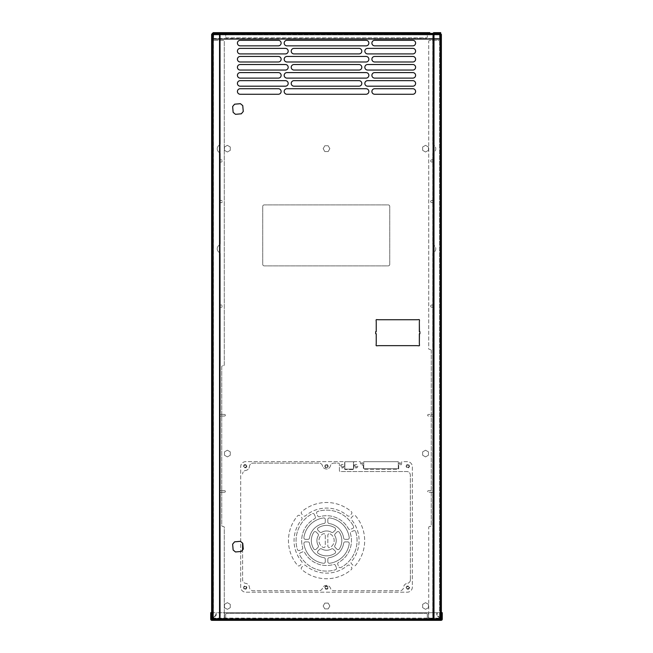 <?xml version="1.0" encoding="UTF-8"?>
<svg xmlns="http://www.w3.org/2000/svg" width="653" height="653" viewBox="0 0 653 653"><rect width="100%" height="100%" fill="white"/><g stroke="black" fill="none" stroke-linecap="round" stroke-linejoin="round"><path stroke-width="0.49" stroke-dasharray="3.27 2.45" d="M357.811 466.185A1.779 1.779 0 0 1 355.15 467.728A1.779 1.779 0 0 1 355.15 464.642A1.779 1.779 0 0 1 357.811 466.185A1.779 1.779 0 0 1 355.15 467.728A1.779 1.779 0 0 1 355.15 464.642A1.779 1.779 0 0 1 357.811 466.185M327.708 466.209A1.143 1.143 0 0 1 325.994 467.205A1.143 1.143 0 0 1 325.994 465.222A1.143 1.143 0 0 1 327.708 466.209A1.143 1.143 0 0 1 325.994 467.205A1.143 1.143 0 0 1 325.994 465.222A1.143 1.143 0 0 1 327.708 466.209M409.015 466.209A1.143 1.143 0 0 1 407.301 467.205A1.143 1.143 0 0 1 407.301 465.222A1.143 1.143 0 0 1 409.015 466.209A1.143 1.143 0 0 1 407.301 467.205A1.143 1.143 0 0 1 407.301 465.222A1.143 1.143 0 0 1 409.015 466.209M246.303 466.209A1.143 1.143 0 0 1 244.589 467.205A1.143 1.143 0 0 1 244.589 465.222A1.143 1.143 0 0 1 246.303 466.209A1.143 1.143 0 0 1 244.589 467.205A1.143 1.143 0 0 1 244.589 465.222A1.143 1.143 0 0 1 246.303 466.209M344.098 466.185A1.779 1.779 0 0 1 341.429 467.728A1.779 1.779 0 0 1 341.429 464.642A1.779 1.779 0 0 1 344.098 466.185A1.779 1.779 0 0 1 341.429 467.728A1.779 1.779 0 0 1 341.429 464.642A1.779 1.779 0 0 1 344.098 466.185M327.708 587.618A1.143 1.143 0 0 1 325.994 588.606A1.143 1.143 0 0 1 325.994 586.631A1.143 1.143 0 0 1 327.708 587.618A1.143 1.143 0 0 1 325.994 588.606A1.143 1.143 0 0 1 325.994 586.631A1.143 1.143 0 0 1 327.708 587.618M409.015 587.618A1.143 1.143 0 0 1 407.301 588.606A1.143 1.143 0 0 1 407.301 586.631A1.143 1.143 0 0 1 409.015 587.618A1.143 1.143 0 0 1 407.301 588.606A1.143 1.143 0 0 1 407.301 586.631A1.143 1.143 0 0 1 409.015 587.618M330.059 533.844A7.624 7.624 0 0 1 330.059 547.385A1.526 1.526 0 0 1 327.839 546.03L327.839 535.199A1.526 1.526 0 0 1 330.059 533.844A7.624 7.624 0 0 1 330.059 547.385A1.526 1.526 0 0 1 327.839 546.03L327.839 535.199A1.526 1.526 0 0 1 330.059 533.844M347.723 541.884A1.526 1.526 0 0 1 349.233 543.606A22.863 22.863 0 0 1 329.561 563.286A1.526 1.526 0 0 1 327.839 561.776L327.839 559.205A1.526 1.526 0 0 1 329.136 557.703A17.28 17.28 0 0 0 343.649 543.182A1.526 1.526 0 0 1 345.159 541.884L347.723 541.884A1.526 1.526 0 0 1 349.233 543.606A22.863 22.863 0 0 1 329.561 563.286A1.526 1.526 0 0 1 327.839 561.776L327.839 559.205A1.526 1.526 0 0 1 329.136 557.703A17.28 17.28 0 0 0 343.649 543.182A1.526 1.526 0 0 1 345.159 541.884L347.723 541.884M355.493 515.805A38.111 38.111 0 0 1 355.493 565.425A1.526 1.526 0 0 1 353.257 565.514L351.453 563.71A1.526 1.526 0 0 1 351.371 561.645A32.519 32.519 0 0 0 351.371 519.584A1.526 1.526 0 0 1 351.453 517.519L353.257 515.715A1.526 1.526 0 0 1 355.493 515.805A38.111 38.111 0 0 1 355.493 565.425A1.526 1.526 0 0 1 353.257 565.514L351.453 563.71A1.526 1.526 0 0 1 351.371 561.645A32.519 32.519 0 0 0 351.371 519.584A1.526 1.526 0 0 1 351.453 517.519L353.257 515.715A1.526 1.526 0 0 1 355.493 515.805M349.233 537.623A1.526 1.526 0 0 1 347.723 539.345L345.159 539.345A1.526 1.526 0 0 1 343.649 538.048A17.28 17.28 0 0 0 329.136 523.526A1.526 1.526 0 0 1 327.839 522.025L327.839 519.453A1.526 1.526 0 0 1 329.561 517.943A22.863 22.863 0 0 1 349.233 537.623A1.526 1.526 0 0 1 347.723 539.345L345.159 539.345A1.526 1.526 0 0 1 343.649 538.048A17.28 17.28 0 0 0 329.136 523.526A1.526 1.526 0 0 1 327.839 522.025L327.839 519.453A1.526 1.526 0 0 1 329.561 517.943A22.863 22.863 0 0 1 349.233 537.623M351.379 511.683A1.526 1.526 0 0 1 351.461 513.919L349.657 515.723A1.526 1.526 0 0 1 347.6 515.805A32.519 32.519 0 0 0 305.539 515.805A1.526 1.526 0 0 1 303.474 515.723L301.67 513.919A1.526 1.526 0 0 1 301.751 511.683A38.111 38.111 0 0 1 351.379 511.683A1.526 1.526 0 0 1 351.461 513.919L349.657 515.723A1.526 1.526 0 0 1 347.6 515.805A32.519 32.519 0 0 0 305.539 515.805A1.526 1.526 0 0 1 303.474 515.723L301.67 513.919A1.526 1.526 0 0 1 301.751 511.683A38.111 38.111 0 0 1 351.379 511.683M334.924 527.869A1.526 1.526 0 0 1 335.169 530.22L333.324 532.064A1.526 1.526 0 0 1 331.471 532.301A9.656 9.656 0 0 0 321.66 532.301A1.526 1.526 0 0 1 319.807 532.064L317.962 530.22A1.526 1.526 0 0 1 318.207 527.869A15.248 15.248 0 0 1 334.924 527.869A1.526 1.526 0 0 1 335.169 530.22L333.324 532.064A1.526 1.526 0 0 1 331.471 532.301A9.656 9.656 0 0 0 321.66 532.301A1.526 1.526 0 0 1 319.807 532.064L317.962 530.22A1.526 1.526 0 0 1 318.207 527.869A15.248 15.248 0 0 1 334.924 527.869M353.477 526.285A1.526 1.526 0 0 1 352.718 528.408L350.351 529.387A1.526 1.526 0 0 1 348.433 528.71A24.896 24.896 0 0 0 319.521 516.735A1.526 1.526 0 0 1 317.685 515.854L316.705 513.495A1.526 1.526 0 0 1 317.668 511.454A30.487 30.487 0 0 1 353.477 526.285A1.526 1.526 0 0 1 352.718 528.408L350.351 529.387A1.526 1.526 0 0 1 348.433 528.71A24.896 24.896 0 0 0 319.521 516.735A1.526 1.526 0 0 1 317.685 515.854L316.705 513.495A1.526 1.526 0 0 1 317.668 511.454A30.487 30.487 0 0 1 353.477 526.285M339.315 532.26A15.248 15.248 0 0 1 339.315 548.969A1.526 1.526 0 0 1 336.964 549.214L335.12 547.369A1.526 1.526 0 0 1 334.883 545.516A9.656 9.656 0 0 0 334.883 535.713A1.526 1.526 0 0 1 335.12 533.86L336.964 532.015A1.526 1.526 0 0 1 339.315 532.26A15.248 15.248 0 0 1 339.315 548.969A1.526 1.526 0 0 1 336.964 549.214L335.12 547.369A1.526 1.526 0 0 1 334.883 545.516A9.656 9.656 0 0 0 334.883 535.713A1.526 1.526 0 0 1 335.12 533.86L336.964 532.015A1.526 1.526 0 0 1 339.315 532.26M355.73 531.722A30.487 30.487 0 0 1 340.899 567.522A1.526 1.526 0 0 1 338.768 566.763L337.797 564.404A1.526 1.526 0 0 1 338.474 562.478A24.896 24.896 0 0 0 350.449 533.574A1.526 1.526 0 0 1 351.33 531.73L353.689 530.758A1.526 1.526 0 0 1 355.73 531.722A30.487 30.487 0 0 1 340.899 567.522A1.526 1.526 0 0 1 338.768 566.763L337.797 564.404A1.526 1.526 0 0 1 338.474 562.478A24.896 24.896 0 0 0 350.449 533.574A1.526 1.526 0 0 1 351.33 531.73L353.689 530.758A1.526 1.526 0 0 1 355.73 531.722M318.011 533.86A1.526 1.526 0 0 1 318.248 535.713A9.656 9.656 0 0 0 318.248 545.516A1.526 1.526 0 0 1 318.011 547.369L316.166 549.214A1.526 1.526 0 0 1 313.815 548.969A15.248 15.248 0 0 1 313.815 532.26A1.526 1.526 0 0 1 316.166 532.015L318.011 533.86A1.526 1.526 0 0 1 318.248 535.713A9.656 9.656 0 0 0 318.248 545.516A1.526 1.526 0 0 1 318.011 547.369L316.166 549.214A1.526 1.526 0 0 1 313.815 548.969A15.248 15.248 0 0 1 313.815 532.26A1.526 1.526 0 0 1 316.166 532.015L318.011 533.86M315.334 516.825A1.526 1.526 0 0 1 314.656 518.751A24.896 24.896 0 0 0 302.682 547.655A1.526 1.526 0 0 1 301.808 549.5L299.441 550.471A1.526 1.526 0 0 1 297.401 549.508A30.487 30.487 0 0 1 312.232 513.707A1.526 1.526 0 0 1 314.362 514.466L315.334 516.825A1.526 1.526 0 0 1 314.656 518.751A24.896 24.896 0 0 0 302.682 547.655A1.526 1.526 0 0 1 301.808 549.5L299.441 550.471A1.526 1.526 0 0 1 297.401 549.508A30.487 30.487 0 0 1 312.232 513.707A1.526 1.526 0 0 1 314.362 514.466L315.334 516.825M351.461 567.31A1.526 1.526 0 0 1 351.379 569.547A38.111 38.111 0 0 1 301.751 569.547A1.526 1.526 0 0 1 301.67 567.31L303.474 565.506A1.526 1.526 0 0 1 305.539 565.425A32.519 32.519 0 0 0 347.6 565.425A1.526 1.526 0 0 1 349.657 565.506L351.461 567.31A1.526 1.526 0 0 1 351.379 569.547A38.111 38.111 0 0 1 301.751 569.547A1.526 1.526 0 0 1 301.67 567.31L303.474 565.506A1.526 1.526 0 0 1 305.539 565.425A32.519 32.519 0 0 0 347.6 565.425A1.526 1.526 0 0 1 349.657 565.506L351.461 567.31M335.169 551.01A1.526 1.526 0 0 1 334.924 553.36A15.248 15.248 0 0 1 318.207 553.36A1.526 1.526 0 0 1 317.962 551.01L319.807 549.165A1.526 1.526 0 0 1 321.66 548.928A9.656 9.656 0 0 0 331.471 548.928A1.526 1.526 0 0 1 333.324 549.165L335.169 551.01A1.526 1.526 0 0 1 334.924 553.36A15.248 15.248 0 0 1 318.207 553.36A1.526 1.526 0 0 1 317.962 551.01L319.807 549.165A1.526 1.526 0 0 1 321.66 548.928A9.656 9.656 0 0 0 331.471 548.928A1.526 1.526 0 0 1 333.324 549.165L335.169 551.01M336.426 567.735A1.526 1.526 0 0 1 335.462 569.775A30.487 30.487 0 0 1 299.654 554.944A1.526 1.526 0 0 1 300.421 552.822L302.78 551.842A1.526 1.526 0 0 1 304.698 552.52A24.896 24.896 0 0 0 333.61 564.494A1.526 1.526 0 0 1 335.446 565.376L336.426 567.735A1.526 1.526 0 0 1 335.462 569.775A30.487 30.487 0 0 1 299.654 554.944A1.526 1.526 0 0 1 300.421 552.822L302.78 551.842A1.526 1.526 0 0 1 304.698 552.52A24.896 24.896 0 0 0 333.61 564.494A1.526 1.526 0 0 1 335.446 565.376L336.426 567.735M301.678 517.519A1.526 1.526 0 0 1 301.759 519.584A32.519 32.519 0 0 0 301.759 561.645A1.526 1.526 0 0 1 301.678 563.71L299.874 565.514A1.526 1.526 0 0 1 297.637 565.425A38.111 38.111 0 0 1 297.637 515.805A1.526 1.526 0 0 1 299.874 515.715L301.678 517.519A1.526 1.526 0 0 1 301.759 519.584A32.519 32.519 0 0 0 301.759 561.645A1.526 1.526 0 0 1 301.678 563.71L299.874 565.514A1.526 1.526 0 0 1 297.637 565.425A38.111 38.111 0 0 1 297.637 515.805A1.526 1.526 0 0 1 299.874 515.715L301.678 517.519M246.303 587.618A1.143 1.143 0 0 1 244.589 588.606A1.143 1.143 0 0 1 244.589 586.631A1.143 1.143 0 0 1 246.303 587.618A1.143 1.143 0 0 1 244.589 588.606A1.143 1.143 0 0 1 244.589 586.631A1.143 1.143 0 0 1 246.303 587.618M362.831 465.238A0.506 0.506 0 0 1 363.337 465.752L363.337 468.83A0.506 0.506 0 0 0 363.852 469.336L398.199 469.336A0.506 0.506 0 0 0 398.705 468.83L398.705 465.752A0.506 0.506 0 0 1 399.212 465.238L399.824 465.238A1.788 1.788 0 0 0 401.619 463.459L401.619 462.144A0.506 0.506 0 0 1 402.126 461.638L407.268 461.638A5.085 5.085 0 0 1 412.353 466.724L412.353 587.112A5.085 5.085 0 0 1 407.366 592.189L245.765 592.189A5.085 5.085 0 0 1 240.688 587.112L240.688 466.724A5.085 5.085 0 0 1 245.765 461.638L344.139 461.638A0.506 0.506 0 0 1 344.653 462.144L344.653 469.017A0.506 0.506 0 0 0 345.159 469.523L353.289 469.523A0.506 0.506 0 0 0 353.795 469.017L353.795 462.144A0.506 0.506 0 0 1 354.31 461.638L359.917 461.638A0.506 0.506 0 0 1 360.423 462.144L360.423 463.459A1.788 1.788 0 0 0 362.219 465.238L362.831 465.238A0.506 0.506 0 0 1 363.337 465.752L363.337 468.83A0.506 0.506 0 0 0 363.852 469.336L398.199 469.336A0.506 0.506 0 0 0 398.705 468.83L398.705 465.752A0.506 0.506 0 0 1 399.212 465.238L399.824 465.238A1.788 1.788 0 0 0 401.619 463.459L401.619 462.144A0.506 0.506 0 0 1 402.126 461.638L407.268 461.638A5.085 5.085 0 0 1 412.353 466.724L412.353 587.112A5.085 5.085 0 0 1 407.366 592.189L245.765 592.189A5.085 5.085 0 0 1 240.688 587.112L240.688 466.724A5.085 5.085 0 0 1 245.765 461.638L344.139 461.638A0.506 0.506 0 0 1 344.653 462.144L344.653 469.017A0.506 0.506 0 0 0 345.159 469.523L353.289 469.523A0.506 0.506 0 0 0 353.795 469.017L353.795 462.144A0.506 0.506 0 0 1 354.31 461.638L359.917 461.638A0.506 0.506 0 0 1 360.423 462.144L360.423 463.459A1.788 1.788 0 0 0 362.219 465.238L362.831 465.238M325.292 535.199L325.292 546.03A1.526 1.526 0 0 1 323.072 547.385A7.624 7.624 0 0 1 323.072 533.844A1.526 1.526 0 0 1 325.292 535.199L325.292 546.03A1.526 1.526 0 0 1 323.072 547.385A7.624 7.624 0 0 1 323.072 533.844A1.526 1.526 0 0 1 325.292 535.199M325.292 559.205L325.292 561.776A1.526 1.526 0 0 1 323.57 563.286A22.863 22.863 0 0 1 303.898 543.606A1.526 1.526 0 0 1 305.408 541.884L307.971 541.884A1.526 1.526 0 0 1 309.481 543.182A17.28 17.28 0 0 0 323.994 557.703A1.526 1.526 0 0 1 325.292 559.205L325.292 561.776A1.526 1.526 0 0 1 323.57 563.286A22.863 22.863 0 0 1 303.898 543.606A1.526 1.526 0 0 1 305.408 541.884L307.971 541.884A1.526 1.526 0 0 1 309.481 543.182A17.28 17.28 0 0 0 323.994 557.703A1.526 1.526 0 0 1 325.292 559.205M307.971 539.345L305.408 539.345A1.526 1.526 0 0 1 303.898 537.623A22.863 22.863 0 0 1 323.57 517.943A1.526 1.526 0 0 1 325.292 519.453L325.292 522.025A1.526 1.526 0 0 1 323.994 523.526A17.28 17.28 0 0 0 309.481 538.048A1.526 1.526 0 0 1 307.971 539.345L305.408 539.345A1.526 1.526 0 0 1 303.898 537.623A22.863 22.863 0 0 1 323.57 517.943A1.526 1.526 0 0 1 325.292 519.453L325.292 522.025A1.526 1.526 0 0 1 323.994 523.526A17.28 17.28 0 0 0 309.481 538.048A1.526 1.526 0 0 1 307.971 539.345M436.147 33.67L433.861 33.67L436.147 33.67L436.147 34.176L433.861 34.176L436.147 34.176M438.424 33.67L435.78 33.67L438.424 33.67L438.424 34.176L435.78 34.176L438.424 34.176M219.375 33.67L217.09 33.67L219.375 33.67L219.375 34.176L217.09 34.176L219.375 34.176M277.084 38.756L273.019 38.756L277.084 38.756L273.019 38.756L277.084 38.756L277.084 39.262L273.019 39.262L277.084 39.262L277.084 38.756L277.084 39.262L273.019 39.262L273.019 38.756L273.019 39.262L277.084 39.262M243.789 38.756L231.611 38.756L243.789 38.756L243.789 39.262L231.611 39.262L243.789 39.262M380.242 38.756L376.177 38.756L380.242 38.756L376.177 38.756L380.242 38.756L380.242 39.262L376.177 39.262L380.242 39.262L380.242 38.756L380.242 39.262L376.177 39.262L376.177 38.756L376.177 39.262L380.242 39.262M219.669 33.67L439.591 33.67L439.591 34.176L439.591 33.67L439.591 34.176L439.591 33.67L439.591 34.176L213.645 34.176L439.591 34.176L439.591 33.67L439.591 34.38L213.645 34.176L213.645 38.902L213.645 33.67L213.645 34.38L213.645 33.67L213.645 34.176L439.591 34.176L439.591 33.67L213.645 33.67L213.645 39.262L439.591 39.262L439.591 34.38L439.591 39.262L213.645 39.262L439.591 39.262L213.645 39.262L213.645 38.756L439.591 38.756L439.591 39.262L439.591 33.67L213.645 33.67L213.645 34.176L439.591 34.176L439.591 33.67L213.645 33.67L213.645 34.176L439.591 34.021L439.591 38.902L439.591 33.67L439.591 39.262L439.591 38.756L213.645 38.543L213.645 39.262L213.645 33.67L213.645 37.776A1.526 1.526 0 0 0 215.164 39.302L438.073 39.302A1.526 1.526 0 0 0 439.591 37.776L439.591 34.887L213.645 34.887L213.645 37.776A1.526 1.526 0 0 0 215.164 39.302L438.073 39.302A1.526 1.526 0 0 0 439.591 37.776L439.591 34.887L213.645 34.887L213.645 33.67L439.591 33.67L213.645 34.021L213.645 38.756L213.645 34.021L439.591 34.38L439.591 33.67L439.591 34.887L439.591 33.67L433.331 33.67M241.055 38.756L234.345 38.756L241.055 38.756L241.055 39.262L234.345 39.262L241.055 39.262M433.837 34.176L433.837 33.67L436.122 33.67L433.837 33.67L436.122 33.67L433.837 33.67L433.837 34.176L436.122 34.176L436.122 33.67L436.122 34.176L433.837 34.176L433.837 33.67L433.837 34.176L436.122 34.176L436.122 33.67L436.122 34.176L433.837 34.176M352.351 34.176L350.824 34.176L350.824 33.67L410.941 33.67L350.824 33.67L350.824 34.176L409.423 34.176L350.824 34.176L350.824 33.67L350.824 34.176L410.941 34.176L410.941 33.67L352.351 33.67L410.941 33.67L410.941 34.176L350.824 34.176L350.824 33.67L350.824 34.176L410.941 34.176L410.941 33.67L410.941 34.176L352.351 34.176L352.351 33.67L352.351 34.176M345.062 34.176L345.062 33.67L307.808 33.67L345.062 33.67L345.062 34.176L343.535 34.176L345.062 34.176L345.062 33.67L345.062 34.176L309.334 34.176L345.062 34.176L345.062 33.67L345.062 34.176L307.808 34.176L307.808 33.67L343.535 33.67L307.808 33.67L307.808 34.176L345.062 34.176M307.808 34.176L307.808 33.67L307.808 34.176L309.334 34.176L307.808 34.176L307.808 33.67L307.808 34.176L343.535 34.176L307.808 34.176L307.808 33.67M302.037 34.176L302.037 33.67L241.928 33.67L302.037 33.67L302.037 34.176L300.519 34.176L302.037 34.176L302.037 33.67L302.037 34.176L243.447 34.176L302.037 34.176L302.037 33.67L302.037 34.176L241.928 34.176L241.928 33.67L300.519 33.67L241.928 33.67L241.928 34.176L302.037 34.176M241.928 34.176L241.928 33.67L241.928 34.176L243.447 34.176L241.928 34.176L241.928 33.67L241.928 34.176L300.519 34.176L241.928 34.176M217.139 34.176L217.139 33.67L219.424 33.67L217.139 33.67L219.424 33.67L217.139 33.67L217.139 34.176L219.424 34.176L219.424 33.67L219.424 34.176L217.139 34.176L217.139 33.67L217.139 34.176L219.424 34.176L219.424 33.67L219.424 34.176L217.139 34.176M214.543 33.793L214.796 34.25L214.543 33.793M214.543 38.682L214.796 39.196L214.543 38.682M325.512 34.176L325.512 33.67L327.798 33.67L325.512 33.67L325.512 34.176L327.798 34.176L327.798 33.67L327.798 34.176L325.512 34.176M409.072 34.176L409.072 33.67L411.366 33.67L409.072 33.67L409.072 34.176L411.366 34.176L411.366 33.67L411.366 34.176L409.072 34.176M241.839 34.176L241.839 33.67L244.124 33.67L241.839 33.67L241.839 34.176L244.124 34.176L244.124 33.67L244.124 34.176L241.839 34.176M439.591 38.543L439.591 34.021L439.591 39.262L439.591 38.543L213.645 38.902L439.591 38.543M433.486 33.67L440.163 33.67L440.163 33.156L440.873 34.38L440.163 33.67L219.996 33.67L220.69 33.67L220.388 33.156L212.837 33.156L212.837 33.67L220.388 33.67M410.941 34.176L410.941 33.67L410.941 34.176L409.423 34.176L410.941 34.176L410.941 33.67M436.971 33.67L438.294 33.67L436.971 33.67M436.971 33.156L438.294 33.156L436.971 33.156M430.711 201.557A1.143 1.143 0 0 0 432.425 202.544A1.143 1.143 0 0 0 432.425 200.569A1.143 1.143 0 0 0 430.711 201.557A1.143 1.143 0 0 0 432.425 202.544A1.143 1.143 0 0 0 432.425 200.569A1.143 1.143 0 0 0 430.711 201.557M430.711 306.11A1.143 1.143 0 0 0 432.425 307.106A1.143 1.143 0 0 0 432.425 305.122A1.143 1.143 0 0 0 430.711 306.11A1.143 1.143 0 0 0 432.425 307.106A1.143 1.143 0 0 0 432.425 305.122A1.143 1.143 0 0 0 430.711 306.11M430.711 160.924A1.143 1.143 0 0 0 432.425 161.911A1.143 1.143 0 0 0 432.425 159.936A1.143 1.143 0 0 0 430.711 160.924A1.143 1.143 0 0 0 432.425 161.911A1.143 1.143 0 0 0 432.425 159.936A1.143 1.143 0 0 0 430.711 160.924M440.163 619.281L440.163 618.824L439.632 619.281M436.955 619.33L435.633 619.33L436.955 619.33M436.955 618.824L435.633 618.824L436.955 618.824M219.93 160.924A1.143 1.143 0 0 0 221.653 161.911A1.143 1.143 0 0 0 221.653 159.936A1.143 1.143 0 0 0 219.93 160.924A1.143 1.143 0 0 0 221.653 161.911A1.143 1.143 0 0 0 221.653 159.936A1.143 1.143 0 0 0 219.93 160.924M220.004 201.557A1.143 1.143 0 0 0 221.718 202.544A1.143 1.143 0 0 0 221.718 200.569A1.143 1.143 0 0 0 220.004 201.557A1.143 1.143 0 0 0 221.718 202.544A1.143 1.143 0 0 0 221.718 200.569A1.143 1.143 0 0 0 220.004 201.557M220.004 306.11A1.143 1.143 0 0 0 221.718 307.106A1.143 1.143 0 0 0 221.718 305.122A1.143 1.143 0 0 0 220.004 306.11A1.143 1.143 0 0 0 221.718 307.106A1.143 1.143 0 0 0 221.718 305.122A1.143 1.143 0 0 0 220.004 306.11M212.127 615.452L212.127 616.595L212.127 615.452M211.621 615.452L211.621 616.595L211.621 615.452M216.029 33.67L214.706 33.67L216.029 33.67M216.029 33.156L214.706 33.156L216.029 33.156M216.045 619.33L217.367 619.33L216.045 619.33M216.045 618.824L217.367 618.824L216.045 618.824M243.765 33.67L241.479 33.67L243.765 33.67L243.765 33.156L241.479 33.156L243.765 33.156M411.455 33.67L409.17 33.67L411.455 33.67L411.455 33.156L409.17 33.156L411.455 33.156M327.61 33.67L325.325 33.67L327.61 33.67L327.61 33.156L325.325 33.156L327.61 33.156M362.978 463.459A0.759 0.759 0 0 1 361.827 464.112A0.759 0.759 0 0 1 361.827 462.797A0.759 0.759 0 0 1 362.978 463.459A0.759 0.759 0 0 1 361.827 464.112A0.759 0.759 0 0 1 361.827 462.797A0.759 0.759 0 0 1 362.978 463.459M400.575 463.459A0.759 0.759 0 0 1 399.432 464.112A0.759 0.759 0 0 1 399.432 462.797A0.759 0.759 0 0 1 400.575 463.459A0.759 0.759 0 0 1 399.432 464.112A0.759 0.759 0 0 1 399.432 462.797A0.759 0.759 0 0 1 400.575 463.459M343.209 466.185A0.89 0.89 0 0 1 341.87 466.952A0.89 0.89 0 0 1 341.87 465.418A0.89 0.89 0 0 1 343.209 466.185A0.89 0.89 0 0 1 341.87 466.952A0.89 0.89 0 0 1 341.87 465.418A0.89 0.89 0 0 1 343.209 466.185M356.922 466.185A0.89 0.89 0 0 1 355.591 466.952A0.89 0.89 0 0 1 355.591 465.418A0.89 0.89 0 0 1 356.922 466.185A0.89 0.89 0 0 1 355.591 466.952A0.89 0.89 0 0 1 355.591 465.418A0.89 0.89 0 0 1 356.922 466.185M410.394 579.84A3.559 3.559 0 0 1 407.301 583.366A3.559 3.559 0 0 0 410.394 579.84L410.329 475.066A3.559 3.559 0 0 0 407.235 471.539L340.425 471.539A1.02 1.02 0 0 1 339.413 470.519L339.413 464.136A1.02 1.02 0 0 0 338.393 463.124L333.903 463.124A3.559 3.559 0 0 0 330.402 465.956A4.065 4.065 0 0 1 322.533 465.956A3.559 3.559 0 0 0 319.023 463.124L252.972 463.124A3.64 3.64 0 0 0 249.422 466.487A4.285 4.285 0 0 1 245.699 470.462A3.559 3.559 0 0 0 242.606 473.988A3.559 3.559 0 0 1 245.699 470.462A4.285 4.285 0 0 0 249.422 466.487A3.64 3.64 0 0 1 252.972 463.124L319.023 463.124A3.559 3.559 0 0 1 322.533 465.956A4.065 4.065 0 0 0 330.402 465.956A3.559 3.559 0 0 1 333.903 463.124L338.393 463.124A1.02 1.02 0 0 1 339.413 464.136L339.413 470.519A1.02 1.02 0 0 0 340.425 471.539L407.235 471.539A3.559 3.559 0 0 1 410.329 475.066L410.394 579.84M213.082 618.62L212.911 618.113L440.081 618.113L439.747 618.824L213.082 618.62L213.237 619.33L212.911 618.113A1.02 1.02 0 0 0 212.837 618.024A1.02 1.02 0 0 1 212.911 618.113L440.081 618.113A1.02 1.02 0 0 1 440.163 618.007L440.163 34.503A1.02 1.02 0 0 1 440.065 34.38A1.02 1.02 0 0 0 440.163 34.503L441.379 34.38L440.163 33.156L432.31 33.156L432.31 33.67L432.31 33.156L440.163 33.156M213.017 33.891L212.87 34.38A1.02 1.02 0 0 1 212.837 34.421A1.02 1.02 0 0 0 212.87 34.38L213.196 33.156L439.738 33.156L440.065 34.38L439.918 33.54M389.759 264.351A1.526 1.526 0 0 1 388.241 265.877L264.253 265.877A1.526 1.526 0 0 1 262.726 264.351L262.726 206.421A1.526 1.526 0 0 1 264.253 204.903L388.241 204.903A1.526 1.526 0 0 1 389.759 206.421L389.759 264.351A1.526 1.526 0 0 1 388.241 265.877L264.253 265.877A1.526 1.526 0 0 1 262.726 264.351L262.726 206.421A1.526 1.526 0 0 1 264.253 204.903L388.241 204.903A1.526 1.526 0 0 1 389.759 206.421L389.759 264.351M408.68 464.675L409.57 466.209L408.68 467.752L406.901 467.752L406.011 466.209L406.901 464.675L408.68 464.675L409.57 466.209L408.68 467.752L406.901 467.752L406.011 466.209L406.901 464.675L408.68 464.675M428.45 146.998L425.552 145.325L422.662 146.998L422.662 150.345L425.552 152.018L428.45 150.345L428.45 146.998L425.552 145.325L422.662 146.998L422.662 150.345L425.552 152.018L428.45 150.345L428.45 146.998M227.383 450.211L230.272 451.884L230.272 455.231L227.383 456.904L224.485 455.231L224.485 451.884L227.383 450.211L230.272 451.884L230.272 455.231L227.383 456.904L224.485 455.231L224.485 451.884L227.383 450.211M227.383 602.662L230.272 604.327L230.272 607.674L227.383 609.347L224.485 607.674L224.485 604.327L227.383 602.662L230.272 604.327L230.272 607.674L227.383 609.347L224.485 607.674L224.485 604.327L227.383 602.662M428.45 604.327L425.552 602.662L422.662 604.327L422.662 607.674L425.552 609.347L428.45 607.674L428.45 604.327L425.552 602.662L422.662 604.327L422.662 607.674L425.552 609.347L428.45 607.674L428.45 604.327M325.578 464.691L324.688 466.234L325.578 467.777L327.357 467.777L328.247 466.234L327.357 464.691L325.578 464.691L324.688 466.234L325.578 467.777L327.357 467.777L328.247 466.234L327.357 464.691L325.578 464.691M329.847 606L328.173 608.898L324.827 608.898L323.153 606L324.827 603.103L328.173 603.103L329.847 606L328.173 608.898L324.827 608.898L323.153 606L324.827 603.103L328.173 603.103L329.847 606M329.847 148.672L328.173 151.569L324.827 151.569L323.153 148.672L324.827 145.774L328.173 145.774L329.847 148.672L328.173 151.569L324.827 151.569L323.153 148.672L324.827 145.774L328.173 145.774L329.847 148.672M244.255 589.161L243.365 587.618L244.255 586.076L246.034 586.076L246.924 587.618L246.034 589.161L244.255 589.161L243.365 587.618L244.255 586.076L246.034 586.076L246.924 587.618L246.034 589.161L244.255 589.161M324.688 587.618L325.578 586.076L327.357 586.076L328.247 587.618L327.357 589.161L325.578 589.161L324.688 587.618L325.578 586.076L327.357 586.076L328.247 587.618L327.357 589.161L325.578 589.161L324.688 587.618M398.289 468.666L363.737 468.666L363.737 461.679L398.289 461.679L398.289 468.666L363.737 468.666L363.737 461.679L398.289 461.679L398.289 468.666M246.034 464.675L244.255 464.675L243.365 466.209L244.255 467.752L246.034 467.752L246.924 466.209L246.034 464.675L244.255 464.675L243.365 466.209L244.255 467.752L246.034 467.752L246.924 466.209L246.034 464.675M406.966 589.161L408.745 589.161L409.635 587.618L408.745 586.076L406.966 586.076L406.076 587.618L406.966 589.161L408.745 589.161L409.635 587.618L408.745 586.076L406.966 586.076L406.076 587.618L406.966 589.161M428.45 451.884L425.552 450.211L422.662 451.884L422.662 455.231L425.552 456.904L428.45 455.231L428.45 451.884L425.552 450.211L422.662 451.884L422.662 455.231L425.552 456.904L428.45 455.231L428.45 451.884M227.383 145.325L230.272 146.998L230.272 150.345L227.383 152.018L224.485 150.345L224.485 146.998L227.383 145.325L230.272 146.998L230.272 150.345L227.383 152.018L224.485 150.345L224.485 146.998L227.383 145.325M344.857 461.736L344.857 469.107L353.493 469.107L353.493 461.736L344.857 461.736L344.857 469.107L353.493 469.107L353.493 461.736L344.857 461.736M242.606 543.157L242.606 579.84A3.559 3.559 0 0 0 245.699 583.366A4.285 4.285 0 0 1 249.422 587.341A3.64 3.64 0 0 0 252.972 590.712L319.072 590.712A3.51 3.51 0 0 0 322.46 588.19A4.261 4.261 0 0 1 330.475 588.19A3.51 3.51 0 0 0 333.854 590.712L399.93 590.712A3.64 3.64 0 0 0 403.578 587.341A4.285 4.285 0 0 1 407.301 583.366A4.285 4.285 0 0 0 403.578 587.341A3.64 3.64 0 0 1 399.93 590.712L333.854 590.712A3.51 3.51 0 0 1 330.475 588.19A4.261 4.261 0 0 0 322.46 588.19A3.51 3.51 0 0 1 319.072 590.712L252.972 590.712A3.64 3.64 0 0 1 249.422 587.341A4.285 4.285 0 0 0 245.699 583.366A3.559 3.559 0 0 1 242.606 579.84L242.606 549.908M439.918 618.611L440.081 618.113A1.02 1.02 0 0 1 440.163 618.007L440.163 34.503L441.379 34.503L441.379 618.113L440.163 618.824L432.604 618.824L432.604 619.33L440.163 619.33L441.379 618.113M439.918 618.971L213.237 619.33L212.911 618.113L213.082 618.987M431.502 618.824L431.502 619.33L432.213 619.33L432.213 618.824L220.787 618.824L220.787 619.33L213.237 619.33M220.787 618.824L213.36 618.824L213.36 619.33M221.432 618.824L220.787 619.33M431.502 619.33L221.432 619.33M432.213 618.824L439.64 618.824L439.64 619.33L432.213 619.33M439.747 618.824L433.486 618.824M213.237 618.824L213.384 619.281M213.017 33.54L212.87 34.38L213.196 33.156L220.388 33.156M213.196 33.67L439.738 33.67L213.196 33.67L213.196 33.156L439.738 33.156M212.307 618.587L211.931 618.93L212.127 618.113L211.621 618.113L211.98 618.987L212.837 619.33L212.127 618.113L212.837 618.024L211.621 618.024L211.621 617.575M211.621 41L211.621 34.568L212.837 34.421L212.837 618.024L211.621 618.024L212.339 617.689M212.445 34.682L211.621 34.568L212.298 34.838M212.127 618.024L212.127 34.38L212.837 33.67L219.62 33.67M219.62 618.824L212.837 618.824L212.837 619.281M211.98 618.987L220.706 618.824L220.706 619.33L219.579 619.33M220.412 618.824L220.412 619.33L220.706 618.824L219.996 618.824M212.837 619.33L220.412 619.33M220.69 33.67L220.69 33.156L220.69 33.67M212.633 618.791L212.486 619.281L217.237 619.281A3.053 3.053 90 0 0 220.281 616.228L220.281 494.305A1.02 1.02 90 0 0 219.873 493.488L219.873 493.488A0.612 0.612 -90 0 1 220.216 492.378L224.583 492.248A0.792 0.792 90 0 0 225.375 491.456A0.792 0.792 90 0 0 224.583 490.664L220.216 490.534A0.612 0.612 -90 0 1 219.873 489.424L219.873 489.424A1.02 1.02 90 0 0 220.281 488.607L220.281 418.083A1.02 1.02 90 0 0 219.873 417.267L219.873 417.267A0.612 0.612 -90 0 1 220.216 416.157L224.583 416.026A0.792 0.792 90 0 0 225.375 415.235A0.792 0.792 90 0 0 224.583 414.443L220.216 414.312A0.612 0.612 -90 0 1 219.873 413.202L219.873 413.202A1.02 1.02 90 0 0 220.281 412.386L220.281 253.552A1.02 1.02 90 0 0 219.694 252.638A4.236 4.236 -90 0 1 219.473 245.055A1.526 1.526 90 0 0 220.281 243.708L220.281 153.569A1.02 1.02 90 0 0 219.694 152.655A4.236 4.236 -90 0 1 219.694 144.966A1.02 1.02 90 0 0 220.281 144.044L220.281 36.258A3.053 3.053 90 0 0 217.237 33.213L213.458 33.213L213.458 619.281L217.237 619.281A3.053 3.053 90 0 0 220.281 616.228L220.281 494.305A1.02 1.02 90 0 0 219.873 493.488A0.612 0.612 -90 0 1 220.216 492.378L224.583 492.248A0.792 0.792 90 0 0 225.375 491.456A0.792 0.792 90 0 0 224.583 490.664L220.216 490.534A0.612 0.612 -90 0 1 219.873 489.424A1.02 1.02 90 0 0 220.281 488.607L220.281 418.083A1.02 1.02 90 0 0 219.873 417.267A0.612 0.612 -90 0 1 220.216 416.157L224.583 416.026A0.792 0.792 90 0 0 225.375 415.235A0.792 0.792 90 0 0 224.583 414.443L220.216 414.312A0.612 0.612 -90 0 1 219.873 413.202A1.02 1.02 90 0 0 220.281 412.386L220.281 253.552A1.02 1.02 90 0 0 219.694 252.638A4.236 4.236 -90 0 1 219.473 245.055A1.526 1.526 90 0 0 220.281 243.708L220.281 153.569A1.02 1.02 90 0 0 219.694 152.655A4.236 4.236 -90 0 1 219.694 144.966A1.02 1.02 90 0 0 220.281 144.044L220.281 36.258A3.053 3.053 90 0 0 217.237 33.213L213.466 33.213L213.458 619.281L212.682 619.281M211.956 33.54L212.837 33.156L212.837 33.67L211.956 33.54L211.621 34.38L212.323 33.891M212.127 617.575L212.633 617.934L212.127 617.575L212.127 41L212.837 40.486L212.127 41M212.633 617.934L212.837 618.203A1.02 1.02 0 0 0 213.384 618.367L223.261 618.367A1.012 1.012 0 0 0 224.281 617.346L224.281 527.444A1.02 1.02 0 0 0 223.269 526.432L222.755 526.432A1.02 1.02 0 0 1 221.742 525.412L221.742 366.774A1.02 1.02 0 0 1 222.755 365.762L223.269 365.762A1.02 1.02 0 0 0 224.281 364.741L224.281 41.392A1.02 1.02 0 0 0 223.269 40.38L213.294 40.38A1.02 1.02 0 0 0 212.837 40.486A1.02 1.02 0 0 1 213.294 40.38L223.269 40.38A1.02 1.02 0 0 1 224.281 41.392L224.281 364.741A1.02 1.02 0 0 1 223.269 365.762L222.755 365.762A1.02 1.02 0 0 0 221.742 366.774L221.742 525.412A1.02 1.02 0 0 0 222.755 526.432L223.269 526.432A1.02 1.02 0 0 1 224.281 527.444L224.281 617.346A1.012 1.012 0 0 1 223.261 618.367L213.384 618.367A1.02 1.02 0 0 1 212.837 618.203L212.837 40.486L212.633 617.934M433.078 618.824L432.604 618.824M219.996 33.67L433.078 33.67L433.339 619.256L432.31 619.33L432.31 618.824L432.604 619.33M441.028 618.971L440.669 618.611L440.163 619.33M439.608 618.35L429.731 618.35L439.608 618.35A1.02 1.02 0 0 0 440.163 618.187A1.02 1.02 0 0 1 439.608 618.35M428.719 617.346A1.012 1.012 0 0 0 429.731 618.35A1.012 1.012 0 0 1 428.719 617.346L428.719 527.444L428.719 617.346M429.739 526.432A1.02 1.02 0 0 0 428.719 527.444A1.02 1.02 0 0 1 429.739 526.432L430.245 526.432A1.02 1.02 0 0 0 431.266 525.412L431.266 350.579A1.02 1.02 0 0 0 430.245 349.559L429.739 349.559L430.245 349.559A1.02 1.02 0 0 1 431.266 350.579L431.266 525.412A1.02 1.02 0 0 1 430.245 526.432L429.739 526.432M428.719 348.547A1.02 1.02 0 0 0 429.739 349.559A1.02 1.02 0 0 1 428.719 348.547L428.719 41.392L428.719 348.547M429.739 40.38A1.02 1.02 0 0 0 428.719 41.392A1.02 1.02 0 0 1 429.739 40.38L439.706 40.38A1.02 1.02 0 0 1 440.163 40.486A1.02 1.02 0 0 0 439.706 40.38L429.739 40.38M432.31 33.67L432.31 33.156L432.31 33.67M441.069 618.93L440.693 618.587L440.979 619.02M440.383 618.791L440.538 619.273M440.873 617.616L441.379 617.558M440.391 40.739L440.873 41.008L440.391 40.739M441.379 41.008L440.873 40.951M440.669 618.611L440.873 34.503M440.873 617.558L440.873 41.008M441.379 34.38L440.595 34.74M440.873 618.007L440.163 618.007L441.379 618.007L440.669 617.681M441.379 618.007L440.163 618.007L441.379 618.007M440.661 34.829L441.379 34.503M432.751 615.616A3.053 3.053 90 0 0 435.804 618.669L439.575 618.669L439.575 33.817L435.804 33.817A3.053 3.053 90 0 0 432.751 36.87L432.751 144.044A1.02 1.02 90 0 0 433.347 144.966A4.236 4.236 -90 0 1 433.339 152.655A1.02 1.02 90 0 0 432.751 153.569L432.751 243.708A1.526 1.526 90 0 0 433.559 245.055A4.236 4.236 -90 0 1 433.339 252.638A1.02 1.02 90 0 0 432.751 253.552L432.751 412.386A1.02 1.02 90 0 0 433.168 413.202L433.168 413.202A0.612 0.612 -90 0 1 432.817 414.312L428.458 414.443A0.792 0.792 90 0 0 427.658 415.235A0.792 0.792 90 0 0 428.458 416.026L432.817 416.157A0.612 0.612 -90 0 1 433.168 417.267L433.168 417.267A1.02 1.02 90 0 0 432.751 418.083L432.751 488.607A1.02 1.02 90 0 0 433.168 489.424L433.168 489.424A0.612 0.612 -90 0 1 432.817 490.534L428.458 490.664A0.792 0.792 90 0 0 427.658 491.456A0.792 0.792 90 0 0 428.458 492.248L432.817 492.378A0.612 0.612 -90 0 1 433.168 493.488L433.168 493.488A1.02 1.02 90 0 0 432.751 494.305L432.751 615.616A3.053 3.053 90 0 0 435.804 618.669L439.575 618.669L439.575 33.817L435.804 33.817A3.053 3.053 90 0 0 432.751 36.87L432.751 144.044A1.02 1.02 90 0 0 433.339 144.966A4.236 4.236 -90 0 1 433.347 152.655A1.02 1.02 90 0 0 432.751 153.569L432.751 243.708A1.526 1.526 90 0 0 433.559 245.055A4.236 4.236 -90 0 1 433.347 252.638A1.02 1.02 90 0 0 432.751 253.552L432.751 412.386A1.02 1.02 90 0 0 433.168 413.202A0.612 0.612 -90 0 1 432.817 414.312L428.458 414.443A0.792 0.792 90 0 0 427.658 415.235A0.792 0.792 90 0 0 428.458 416.026L432.817 416.157A0.612 0.612 -90 0 1 433.168 417.267A1.02 1.02 90 0 0 432.751 418.083L432.751 488.607A1.02 1.02 90 0 0 433.168 489.424A0.612 0.612 -90 0 1 432.817 490.534L428.458 490.664A0.792 0.792 90 0 0 427.658 491.456A0.792 0.792 90 0 0 428.458 492.248L432.817 492.378A0.612 0.612 -90 0 1 433.168 493.488A1.02 1.02 90 0 0 432.751 494.305L432.751 615.616M438.294 32.65L435.649 32.65L438.294 32.65L438.294 33.156L435.649 33.156L438.294 33.156L438.294 33.67M438.294 619.917L435.649 619.917L438.294 619.917L438.294 619.403L435.649 619.403L438.294 619.403M378.944 319.741L416.638 319.741A22.512 22.512 90 0 0 418.932 319.603L418.932 319.603A0.498 0.498 -90 0 1 418.989 319.595L418.989 319.595M418.997 345.812L418.989 345.812A0.498 0.498 -90 0 1 418.932 345.804L418.932 345.804A22.512 22.512 90 0 0 416.638 345.657L378.944 345.657M278.374 94.252L240.198 94.252A2.767 2.767 -90 0 1 237.431 91.493A2.767 2.767 -90 0 1 240.198 88.726L278.366 88.726M366.088 94.252L286.945 94.252A2.767 2.767 -90 0 1 284.186 91.493A2.767 2.767 -90 0 1 286.945 88.726L366.088 88.726M412.843 94.252L374.667 94.252A2.767 2.767 -90 0 1 371.9 91.493A2.767 2.767 -90 0 1 374.667 88.726L412.843 88.726M285.418 86.188L240.198 86.188A2.767 2.767 -90 0 1 237.431 83.421A2.767 2.767 -90 0 1 240.198 80.662L285.418 80.662M359.036 86.188L293.997 86.188A2.767 2.767 -90 0 1 291.23 83.421A2.767 2.767 -90 0 1 293.997 80.662L359.036 80.662M412.843 86.188L367.615 86.188A2.767 2.767 -90 0 1 364.847 83.421A2.767 2.767 -90 0 1 367.615 80.662L412.843 80.662M278.374 78.115L240.198 78.115A2.767 2.767 -90 0 1 237.431 75.356A2.767 2.767 -90 0 1 240.198 72.589L278.366 72.589M366.088 78.115L286.945 78.115A2.767 2.767 -90 0 1 284.186 75.356A2.767 2.767 -90 0 1 286.945 72.589L366.088 72.589M412.843 78.115L374.667 78.115A2.767 2.767 -90 0 1 371.9 75.356A2.767 2.767 -90 0 1 374.667 72.589L412.843 72.589M278.374 61.986L240.198 61.986A2.767 2.767 -90 0 1 237.431 59.219A2.767 2.767 -90 0 1 240.198 56.46L278.366 56.46M366.088 61.986L286.945 61.986A2.767 2.767 -90 0 1 284.186 59.219A2.767 2.767 -90 0 1 286.945 56.46L366.088 56.46M412.843 61.986L374.667 61.986A2.767 2.767 -90 0 1 371.9 59.219A2.767 2.767 -90 0 1 374.667 56.46L412.843 56.46M285.418 70.051L240.198 70.051A2.767 2.767 -90 0 1 237.431 67.292A2.767 2.767 -90 0 1 240.198 64.525L285.418 64.525M359.036 70.051L293.997 70.051A2.767 2.767 -90 0 1 291.23 67.292A2.767 2.767 -90 0 1 293.997 64.525L359.036 64.525M412.843 70.051L367.615 70.051A2.767 2.767 -90 0 1 364.847 67.292A2.767 2.767 -90 0 1 367.615 64.525L412.843 64.525M278.374 45.849L240.198 45.849A2.767 2.767 -90 0 1 237.431 43.09A2.767 2.767 -90 0 1 240.198 40.323L278.366 40.323M366.088 45.849L286.945 45.849A2.767 2.767 -90 0 1 284.186 43.09A2.767 2.767 -90 0 1 286.945 40.323L366.088 40.323M412.843 45.849L374.667 45.849A2.767 2.767 -90 0 1 371.9 43.09A2.767 2.767 -90 0 1 374.667 40.323L412.843 40.323M285.418 53.913L240.198 53.913A2.767 2.767 -90 0 1 237.431 51.154A2.767 2.767 -90 0 1 240.198 48.387L285.418 48.387M359.036 53.913L293.997 53.913A2.767 2.767 -90 0 1 291.23 51.154A2.767 2.767 -90 0 1 293.997 48.387L359.036 48.387M412.843 53.913L367.615 53.913A2.767 2.767 -90 0 1 364.847 51.154A2.767 2.767 -90 0 1 367.615 48.387L412.843 48.387M235.472 551.965L233.145 550.006L232.631 544.169L234.582 541.835L240.426 541.329M235.472 114.316L233.145 112.365L232.631 106.521L234.582 104.194L240.426 103.68M419.903 333.716L419.446 333.716M419.446 331.683L419.903 331.683M376.593 345.812L376.593 345.812A0.498 0.498 -90 0 1 376.095 345.241A22.202 22.202 90 0 0 376.234 342.956L376.234 333.822L375.679 333.716L375.679 331.683L376.234 331.585L376.234 322.37A20.627 20.627 90 0 0 376.095 320.166A0.498 0.498 -90 0 1 376.593 319.595L376.593 319.595M219.237 619.403L433.821 619.403M426.303 613.396A1.02 1.02 90 0 1 427.323 614.416L427.323 618.897L427.323 614.416A1.02 1.02 90 0 0 426.311 613.396L226.713 613.396A1.02 1.02 90 0 0 225.693 614.416L225.693 618.897L225.693 614.416A1.02 1.02 90 0 1 226.705 613.396L426.311 613.396M439.657 619.917L439.657 619.403L440.677 619.403L440.677 619.917L427.323 619.917L427.323 618.897L427.323 619.403L225.546 619.403L225.546 619.917L225.693 618.897L225.693 619.803M439.657 619.403L427.323 619.403L427.323 619.917L225.187 619.917L225.693 619.354M429.862 619.403L429.862 619.917L429.87 619.403M225.187 619.403L213.384 619.403M225.187 619.917L213.384 619.917M219.294 33.67L219.286 33.156L433.755 33.156M225.693 36.805A1.02 1.02 90 0 0 226.705 37.825L426.303 37.825A1.02 1.02 90 0 0 427.323 36.805L427.323 33.67L225.693 33.67L225.693 36.805A1.02 1.02 90 0 0 226.705 37.825L426.303 37.825A1.02 1.02 90 0 0 427.323 36.805L427.323 33.67L225.693 33.67L225.693 36.805M213.376 32.65L225.693 32.65L225.693 33.67L225.693 33.156L427.323 33.156L427.323 33.67L427.323 32.65L429.87 32.65L429.87 33.156L440.693 33.156L440.693 32.65L439.657 32.65L439.657 33.156M213.376 33.156L225.693 33.156L225.693 32.65L225.693 33.156M427.323 32.65L427.323 33.156L429.87 33.156L429.862 32.65M433.755 32.65L439.657 32.65M439.934 33.817L440.489 33.295M440.285 33.817L440.359 33.221M440.032 619.191L440.04 618.75L440.032 619.191M433.984 33.213L439.967 33.221L439.967 619.264L433.984 619.281M219.106 619.281L213.074 619.281L213.074 33.213L219.106 33.213M219.694 618.571L219.694 33.915M364.488 619.844L415.586 619.844L354.669 619.844L415.586 619.844L357.436 619.844L415.586 619.844L357.436 619.844L415.586 619.844L357.436 619.844L415.586 619.844L364.488 619.844L364.488 620.35L361.721 620.35L415.586 620.35L354.669 620.35L415.586 620.35L357.436 620.35L415.586 620.35L357.436 620.35L415.586 620.35L357.436 620.35L415.586 620.35L364.488 620.35L364.488 619.844M298.103 619.844L358.668 619.844L298.103 619.844L358.668 619.844L298.103 619.844L358.668 619.844L298.103 619.844L358.668 619.844L298.103 619.844L298.103 620.35L295.344 620.35L358.668 620.35L298.103 620.35L358.668 620.35L298.103 620.35L358.668 620.35L298.103 620.35L358.668 620.35L298.103 620.35L298.103 619.844M240.182 619.844L299.343 619.844L240.182 619.844L299.343 619.844L240.182 619.844L299.343 619.844L240.182 619.844L292.291 619.844L240.182 619.844L240.182 620.35L237.414 620.35L299.343 620.35L240.182 620.35L299.343 620.35L240.182 620.35L299.343 620.35L240.182 620.35L292.291 620.35L240.182 620.35L240.182 619.844M305.155 619.844L351.624 619.844L305.155 619.844L351.624 619.844L305.155 619.844L351.624 619.844L305.155 619.844L351.624 619.844L305.155 619.844L305.155 620.35L302.396 620.35L351.624 620.35L305.155 620.35L351.624 620.35L305.155 620.35L351.624 620.35L305.155 620.35L351.624 620.35L305.155 620.35L305.155 619.844M435.649 619.844L438.294 619.844L435.649 619.844L435.649 620.35L438.294 620.35L435.649 620.35M214.91 619.844L217.147 619.844L214.91 619.844L214.91 620.35L217.147 620.35L214.91 620.35M212.421 620.024L212.535 619.134A2.032 2.032 0 0 1 213.041 618.334L216.045 615.428A0.506 0.506 0 0 0 216.2 615.061L216.2 612.734L436.8 612.734L436.8 615.061A0.506 0.506 0 0 0 436.955 615.428L439.959 618.334A2.032 2.032 0 0 1 440.465 619.134L212.535 619.134A2.032 2.032 0 0 1 213.041 618.334L216.045 615.428A0.506 0.506 0 0 0 216.2 615.061L216.2 612.734L436.8 612.734L436.8 615.061A0.506 0.506 0 0 0 436.955 615.428L439.959 618.334A2.032 2.032 0 0 1 440.465 619.134L212.535 619.134L211.947 620.35L211.947 619.844L441.053 619.844L441.053 620.35L212.241 620.35L212.241 619.844M440.693 619.844L213.204 619.844M296.584 619.844L299.343 619.844L296.584 619.844L296.584 620.35L299.343 620.35L296.584 620.35L296.584 619.844M355.909 619.844L358.668 619.844L355.909 619.844L355.909 620.35L358.668 620.35L355.909 620.35L355.909 619.844M289.532 619.844L292.291 619.844L289.532 619.844L289.532 620.35L292.291 620.35L289.532 620.35L289.532 619.844M440.759 619.844L440.465 619.134L440.759 619.844M225.203 620.072L224.746 619.134L225.203 619.844M427.797 619.844L428.254 619.134L427.797 620.056M427.96 619.705L427.797 620.35M225.203 620.35L225.04 619.705M428.474 618.195L428.474 613.706A1.02 1.02 0 0 0 427.462 612.685L225.538 612.685A1.02 1.02 0 0 0 224.526 613.706L224.526 618.195A2.032 2.032 0 0 0 224.746 619.134A2.032 2.032 0 0 1 224.526 618.195L224.526 613.706A1.02 1.02 0 0 1 225.538 612.685L427.462 612.685A1.02 1.02 0 0 1 428.474 613.706L428.474 618.195A2.032 2.032 0 0 1 428.254 619.134A2.032 2.032 0 0 0 428.474 618.195M441.053 620.35L442.269 619.134L441.053 619.844M440.595 618.415A2.032 2.032 0 0 1 440.13 618.065L437.347 615.281A0.506 0.506 0 0 1 437.2 614.922L437.2 612.685L441.053 612.685L441.053 618.595A2.032 2.032 0 0 1 440.13 618.065L437.347 615.281A0.506 0.506 0 0 1 437.2 614.922L437.2 612.685L441.053 612.685L441.053 618.595A2.032 2.032 0 0 1 440.759 618.497M441.763 612.685L442.269 612.685L442.269 618.832L441.763 618.832L441.379 612.685M212.241 618.497A2.032 2.032 0 0 1 211.947 618.595L211.947 612.685L215.8 612.685L215.8 614.922A0.506 0.506 0 0 1 215.653 615.281L212.87 618.065A2.032 2.032 0 0 1 212.445 618.391M211.621 612.685L215.8 612.685L215.8 614.922A0.506 0.506 0 0 1 215.653 615.281L212.87 618.065A2.032 2.032 0 0 1 211.947 618.595L211.947 612.685L211.237 612.685L211.237 618.832L210.731 618.832L210.731 612.685M211.458 618.652L211.947 618.595L211.458 618.652M211.237 618.832L210.731 619.134L211.107 618.652M211.947 619.844L211.237 619.134M211.947 620.35L210.731 619.134M438.065 34.176L438.065 33.67M439.591 34.38L213.645 34.38L439.591 34.021M409.423 34.176L409.423 33.67L409.423 34.176M343.535 34.176L343.535 33.67L343.535 34.176M309.334 34.176L309.334 33.67L309.334 34.176M300.519 34.176L300.519 33.67L300.519 34.176M243.447 34.176L243.447 33.67L243.447 34.176M439.591 38.756L439.591 39.262L439.591 38.756M213.645 38.902L439.591 38.902L213.645 38.902M215.172 34.176L215.172 33.67M212.87 34.38L440.065 34.38L212.87 34.38M212.837 618.024L212.837 34.421M432.221 33.67L432.221 33.156M439.64 33.67L439.64 33.156M431.502 33.67L431.502 33.156M221.432 33.67L221.432 33.156M220.714 33.67L220.714 33.156M213.294 33.67L213.294 33.156M212.984 618.824L212.984 619.33M212.951 33.67L212.951 33.156M440.032 618.824L440.032 619.33M432.31 618.824L432.31 619.33L432.31 618.824M432.613 33.67L432.613 33.156M440.049 33.67L440.049 33.156M440.163 618.187L440.163 40.486L440.163 618.187M219.963 618.897L433.102 618.897M427.323 618.897L225.693 618.897L427.323 618.897M436.343 619.917L436.343 619.403M436.212 619.917L436.212 619.403M429.356 619.917L429.356 619.403M427.837 619.917L427.837 619.403M213.964 619.917L213.964 619.403M213.964 32.65L213.964 33.156M225.187 32.65L225.187 33.156M427.837 32.65L427.837 33.156M429.356 32.65L429.356 33.156M436.212 32.65L436.212 33.156M436.343 32.65L436.343 33.156M433.6 33.409L433.6 619.077M219.555 33.483L219.555 619.011M357.436 619.844L357.436 620.35L357.436 619.844M412.818 619.844L412.818 620.35L412.818 619.844M348.857 619.844L348.857 620.35L348.857 619.844M428.254 619.134L224.746 619.134L428.254 619.134M433.861 34.176L433.861 33.67M435.78 34.176L435.78 33.67M217.09 34.176L217.09 33.67M273.019 39.262L273.019 38.756M231.611 39.262L231.611 38.756M376.177 39.262L376.177 38.756M234.345 39.262L234.345 38.756M350.824 34.176L350.824 33.67L350.824 34.176M214.837 34.225L214.837 33.76L214.837 34.225M214.511 34.225L214.511 33.76L214.511 34.225M214.837 38.698L214.837 39.172L214.837 38.698M214.511 38.698L214.511 39.172L214.511 38.698M436 33.67L435.992 33.156M433.714 33.67L433.706 33.156M435.649 33.67L435.649 32.65M435.633 618.824L435.633 619.33M438.269 618.824L438.269 619.33M212.127 614.31L211.621 614.31M212.127 616.595L211.621 616.595M217 33.67L217.008 33.156M217.351 33.67L217.351 33.156M214.706 33.67L214.706 33.156M214.731 618.824L214.731 619.33M217.367 618.824L217.367 619.33M241.479 33.67L241.479 33.156M409.17 33.67L409.17 33.156M325.325 33.67L325.325 33.156M439.926 618.709L439.926 619.126M213.009 33.793L213.009 33.368M439.926 33.793L439.926 33.376M220.706 618.824L220.706 619.33M212.192 617.493L211.727 617.493M212.217 41.09L211.776 41.09M440.799 617.493L441.257 617.493M440.783 41.09L441.232 41.09M435.649 619.917L435.649 619.403M440.089 618.962L440.089 33.523M212.951 33.213L212.951 619.281M361.721 619.844L361.721 620.35M295.344 619.844L295.344 620.35M237.414 619.844L237.414 620.35M354.669 619.844L354.669 620.35L354.669 619.844M302.396 619.844L302.396 620.35L302.396 619.844M438.294 619.844L438.294 620.35M217.147 619.844L217.147 620.35M292.291 619.844L292.291 620.35M358.668 619.844L358.668 620.35M415.586 619.844L415.586 620.35M299.343 619.844L299.343 620.35L299.343 619.844M351.624 619.844L351.624 620.35L351.624 619.844M427.756 619.795L427.756 620.26M225.252 619.803L225.252 620.277"/><path stroke-width="0.98" d="M433.486 33.67L433.38 32.821M219.702 33.254L219.939 34.038L433.078 33.67L433.078 618.824M440.538 619.273L441.379 618.113L440.873 618.113L440.538 619.273L433.478 619.33M211.996 617.575L211.621 41L212.045 41M212.127 38.527L211.621 38.527L211.621 34.38L212.837 33.156L212.127 34.38L212.127 40.959M211.621 38.527L211.621 618.113L212.633 618.791L212.47 619.281L211.621 618.113M242.606 549.908L242.606 543.157M212.837 618.024L212.127 618.024M212.127 34.568L212.837 34.421L212.127 34.568M211.621 34.568L212.837 34.421M219.579 619.33L212.486 619.281M219.62 33.67L219.669 33.238M212.486 33.213L213.376 33.156L213.204 32.65M212.307 618.587L212.021 619.02M212.127 617.656L212.127 618.113M212.486 617.934L211.727 617.493M440.636 618.644L441.069 618.93M440.873 617.558L441.379 617.558L441.379 41.008L440.873 41.008M440.514 617.909L441.257 617.493M441.379 41.008L440.563 40.739L441.379 41.008L441.379 34.38L440.163 33.67L440.163 33.156L441.379 34.38M441.379 618.113L441.379 617.558M440.873 618.113L440.873 617.616M440.873 40.951L440.873 34.38M440.873 618.007L441.379 618.007M440.163 34.503L441.379 34.503M418.997 319.595A0.498 0.498 -90 0 1 419.487 320.166L419.487 320.166A20.627 20.627 90 0 0 419.348 322.37L419.348 331.585L419.903 331.683L419.903 333.716L419.348 333.822L419.348 342.956A22.202 22.202 90 0 0 419.487 345.241A0.498 0.498 -90 0 1 418.932 345.804A22.512 22.512 90 0 0 416.638 345.657L378.944 345.657A22.512 22.512 90 0 0 376.65 345.804A0.498 0.498 -90 0 1 376.095 345.241A22.202 22.202 90 0 0 376.242 342.956L376.242 333.822L375.679 333.716L375.679 331.683L376.242 331.585L376.242 322.37A20.627 20.627 90 0 0 376.095 320.166A0.498 0.498 -90 0 1 376.65 319.603A22.512 22.512 90 0 0 378.944 319.741L416.638 319.741A22.512 22.512 90 0 0 418.932 319.603A0.498 0.498 -90 0 1 419.487 320.166A20.627 20.627 90 0 0 419.34 322.37L419.446 331.683M419.446 333.716L419.34 342.956A22.202 22.202 90 0 0 419.487 345.241L419.487 345.241A0.498 0.498 -90 0 1 418.989 345.812M278.374 88.726A2.767 2.767 -90 0 1 281.133 91.493A2.767 2.767 -90 0 1 278.374 94.252L240.198 94.252A2.767 2.767 -90 0 1 237.431 91.493A2.767 2.767 -90 0 1 240.198 88.726L278.374 88.726A2.767 2.767 -90 0 1 281.133 91.493A2.767 2.767 -90 0 1 278.366 94.252M366.088 88.726A2.767 2.767 -90 0 1 368.855 91.493A2.767 2.767 -90 0 1 366.088 94.252L286.945 94.252A2.767 2.767 -90 0 1 284.186 91.493A2.767 2.767 -90 0 1 286.945 88.726L366.088 88.726A2.767 2.767 -90 0 1 368.855 91.493A2.767 2.767 -90 0 1 366.088 94.252M412.843 88.726A2.767 2.767 -90 0 1 415.602 91.493A2.767 2.767 -90 0 1 412.843 94.252L374.667 94.252A2.767 2.767 -90 0 1 371.9 91.493A2.767 2.767 -90 0 1 374.667 88.726L412.843 88.726M412.835 88.726A2.767 2.767 -90 0 1 415.602 91.493A2.767 2.767 -90 0 1 412.835 94.252M285.418 80.662A2.767 2.767 -90 0 1 288.185 83.421A2.767 2.767 -90 0 1 285.418 86.188L240.198 86.188A2.767 2.767 -90 0 1 237.431 83.421A2.767 2.767 -90 0 1 240.198 80.662L285.418 80.662A2.767 2.767 -90 0 1 288.185 83.421A2.767 2.767 -90 0 1 285.418 86.188M359.036 80.662A2.767 2.767 -90 0 1 361.803 83.421A2.767 2.767 -90 0 1 359.036 86.188L293.997 86.188A2.767 2.767 -90 0 1 291.23 83.421A2.767 2.767 -90 0 1 293.997 80.662L359.036 80.662A2.767 2.767 -90 0 1 361.803 83.421A2.767 2.767 -90 0 1 359.036 86.188M412.843 80.662A2.767 2.767 -90 0 1 415.602 83.421A2.767 2.767 -90 0 1 412.843 86.188L367.615 86.188A2.767 2.767 -90 0 1 364.847 83.421A2.767 2.767 -90 0 1 367.615 80.662L412.843 80.662M412.835 80.662A2.767 2.767 -90 0 1 415.602 83.421A2.767 2.767 -90 0 1 412.835 86.188M278.374 72.589A2.767 2.767 -90 0 1 281.133 75.356A2.767 2.767 -90 0 1 278.374 78.115L240.198 78.115A2.767 2.767 -90 0 1 237.431 75.356A2.767 2.767 -90 0 1 240.198 72.589L278.374 72.589A2.767 2.767 -90 0 1 281.133 75.356A2.767 2.767 -90 0 1 278.366 78.115M366.088 72.589A2.767 2.767 -90 0 1 368.855 75.356A2.767 2.767 -90 0 1 366.088 78.115L286.945 78.115A2.767 2.767 -90 0 1 284.186 75.356A2.767 2.767 -90 0 1 286.945 72.589L366.088 72.589A2.767 2.767 -90 0 1 368.855 75.356A2.767 2.767 -90 0 1 366.088 78.115M412.843 72.589A2.767 2.767 -90 0 1 415.602 75.356A2.767 2.767 -90 0 1 412.843 78.115L374.667 78.115A2.767 2.767 -90 0 1 371.9 75.356A2.767 2.767 -90 0 1 374.667 72.589L412.843 72.589M412.835 72.589A2.767 2.767 -90 0 1 415.602 75.356A2.767 2.767 -90 0 1 412.835 78.115M278.374 56.46A2.767 2.767 -90 0 1 281.133 59.219A2.767 2.767 -90 0 1 278.374 61.986L240.198 61.986A2.767 2.767 -90 0 1 237.431 59.219A2.767 2.767 -90 0 1 240.198 56.46L278.374 56.46A2.767 2.767 -90 0 1 281.133 59.219A2.767 2.767 -90 0 1 278.366 61.986M366.088 56.46A2.767 2.767 -90 0 1 368.855 59.219A2.767 2.767 -90 0 1 366.088 61.986L286.945 61.986A2.767 2.767 -90 0 1 284.186 59.219A2.767 2.767 -90 0 1 286.945 56.46L366.088 56.46A2.767 2.767 -90 0 1 368.855 59.219A2.767 2.767 -90 0 1 366.088 61.986M412.843 56.46A2.767 2.767 -90 0 1 415.602 59.219A2.767 2.767 -90 0 1 412.843 61.986L374.667 61.986A2.767 2.767 -90 0 1 371.9 59.219A2.767 2.767 -90 0 1 374.667 56.46L412.843 56.46M412.835 56.46A2.767 2.767 -90 0 1 415.602 59.219A2.767 2.767 -90 0 1 412.835 61.986M285.418 64.525A2.767 2.767 -90 0 1 288.185 67.292A2.767 2.767 -90 0 1 285.418 70.051L240.198 70.051A2.767 2.767 -90 0 1 237.431 67.292A2.767 2.767 -90 0 1 240.198 64.525L285.418 64.525A2.767 2.767 -90 0 1 288.185 67.292A2.767 2.767 -90 0 1 285.418 70.051M359.036 64.525A2.767 2.767 -90 0 1 361.803 67.292A2.767 2.767 -90 0 1 359.036 70.051L293.997 70.051A2.767 2.767 -90 0 1 291.23 67.292A2.767 2.767 -90 0 1 293.997 64.525L359.036 64.525A2.767 2.767 -90 0 1 361.803 67.292A2.767 2.767 -90 0 1 359.036 70.051M412.843 64.525A2.767 2.767 -90 0 1 415.602 67.292A2.767 2.767 -90 0 1 412.843 70.051L367.615 70.051A2.767 2.767 -90 0 1 364.847 67.292A2.767 2.767 -90 0 1 367.615 64.525L412.843 64.525M412.835 64.525A2.767 2.767 -90 0 1 415.602 67.292A2.767 2.767 -90 0 1 412.835 70.051M278.374 40.323A2.767 2.767 -90 0 1 281.133 43.09A2.767 2.767 -90 0 1 278.374 45.849L240.198 45.849A2.767 2.767 -90 0 1 237.431 43.09A2.767 2.767 -90 0 1 240.198 40.323L278.374 40.323A2.767 2.767 -90 0 1 281.133 43.09A2.767 2.767 -90 0 1 278.366 45.849M366.088 40.323A2.767 2.767 -90 0 1 368.855 43.09A2.767 2.767 -90 0 1 366.088 45.849L286.945 45.849A2.767 2.767 -90 0 1 284.186 43.09A2.767 2.767 -90 0 1 286.945 40.323L366.088 40.323A2.767 2.767 -90 0 1 368.855 43.09A2.767 2.767 -90 0 1 366.088 45.849M412.843 40.323A2.767 2.767 -90 0 1 415.602 43.09A2.767 2.767 -90 0 1 412.843 45.849L374.667 45.849A2.767 2.767 -90 0 1 371.9 43.09A2.767 2.767 -90 0 1 374.667 40.323L412.843 40.323M412.835 40.323A2.767 2.767 -90 0 1 415.602 43.09A2.767 2.767 -90 0 1 412.835 45.849M285.418 48.387A2.767 2.767 -90 0 1 288.185 51.154A2.767 2.767 -90 0 1 285.418 53.913L240.198 53.913A2.767 2.767 -90 0 1 237.431 51.154A2.767 2.767 -90 0 1 240.198 48.387L285.418 48.387A2.767 2.767 -90 0 1 288.185 51.154A2.767 2.767 -90 0 1 285.418 53.913M359.036 48.387A2.767 2.767 -90 0 1 361.803 51.154A2.767 2.767 -90 0 1 359.036 53.913L293.997 53.913A2.767 2.767 -90 0 1 291.23 51.154A2.767 2.767 -90 0 1 293.997 48.387L359.036 48.387A2.767 2.767 -90 0 1 361.803 51.154A2.767 2.767 -90 0 1 359.036 53.913M412.843 48.387A2.767 2.767 -90 0 1 415.602 51.154A2.767 2.767 -90 0 1 412.843 53.913L367.615 53.913A2.767 2.767 -90 0 1 364.847 51.154A2.767 2.767 -90 0 1 367.615 48.387L412.843 48.387M412.835 48.387A2.767 2.767 -90 0 1 415.602 51.154A2.767 2.767 -90 0 1 412.835 53.913M233.145 112.365L232.631 106.521L234.59 104.194L240.426 103.68L242.753 105.639L243.267 111.475L241.308 113.81L235.472 114.316L233.145 112.365M233.145 550.006L232.631 544.169L234.59 541.835L240.426 541.329L242.753 543.28L243.267 549.124L241.308 551.45L235.472 551.965L233.145 550.006M240.426 541.329L242.753 543.28L243.267 549.124L241.308 551.45L235.472 551.965M240.426 103.68L242.753 105.639L243.267 111.475L241.308 113.81L235.472 114.316M419.903 331.683L419.903 333.716M376.593 319.595A0.498 0.498 -90 0 1 376.65 319.603A22.512 22.512 90 0 0 378.944 319.741L378.944 319.741M378.944 345.657L378.944 345.657A22.512 22.512 90 0 0 376.65 345.804A0.498 0.498 -90 0 1 376.593 345.812M219.743 619.591L219.963 618.897L219.702 619.648L219.237 619.917L219.237 619.403L219.702 619.648M433.38 619.289L433.821 619.403L433.821 619.917L433.38 619.681M219.743 619.24L219.686 618.824M219.237 619.403L213.204 619.403L213.384 619.917L440.693 619.917L440.693 619.403L433.821 619.403M219.294 33.156L213.376 33.156L213.376 32.65L429.862 32.65M427.323 32.65L225.693 32.65M433.755 32.65L440.693 32.65L440.693 33.156L433.755 33.156M433.404 33.915L433.6 33.409A1.02 0.653 -90 0 1 433.984 33.213L440.293 33.213L440.497 33.736L440.489 33.295M433.6 33.409L433.208 34.078M440.489 619.191L440.497 618.75L440.293 619.281L433.984 619.281A1.02 0.653 -90 0 1 433.6 619.077M434.376 619.281A1.02 0.653 -90 0 1 433.992 619.077L433.992 33.409A1.02 0.653 -90 0 1 434.376 33.213M218.722 33.213A1.02 0.653 90 0 1 219.163 33.483L219.555 33.483A1.02 0.653 90 0 0 219.106 33.213L212.445 33.213L212.445 619.281L219.106 619.281A1.02 0.653 90 0 0 219.555 619.011L219.163 619.011A1.02 0.653 90 0 1 218.722 619.281M219.555 33.483L219.555 619.011M219.449 618.571L219.947 618.448L219.947 34.038L219.449 33.915M211.237 612.694L210.731 612.685L211.237 612.685L210.731 612.694L210.731 613.706L211.237 613.706L211.237 612.694L211.947 612.685L210.731 612.685M213.204 619.844L211.947 619.844A0.71 0.71 0 0 1 211.237 619.134L211.237 613.706M441.036 619.844L441.036 620.35L440.693 619.844M441.036 620.35L211.947 620.35A1.216 1.216 0 0 1 210.731 619.134L210.731 613.706M440.759 619.844L440.465 619.134M212.535 619.134L212.241 619.844M441.053 619.844L441.444 619.73A0.71 0.71 0 0 0 441.763 619.134L441.763 613.698L442.269 613.698L442.269 619.134A1.216 1.216 0 0 1 441.722 620.154L441.444 619.73M441.053 620.35L441.722 620.154M441.053 618.595L441.542 618.652M441.763 613.698L441.763 612.685L442.269 612.685L441.379 612.685M442.269 612.685L442.269 613.698M211.237 618.832L211.947 618.595M212.127 39.302L211.621 39.302M212.127 34.38L211.621 34.38M440.873 39.302L441.379 39.302M440.873 38.527L441.379 38.527M219.963 618.897L433.102 618.897M440.457 619.917L440.457 619.403M440.457 32.65L440.457 33.156M440.359 619.264L440.359 33.221M212.682 33.213L212.682 619.281M223.783 619.917L223.783 620.35M429.217 619.917L429.217 620.35M440.016 619.917L440.016 620.35M430.572 619.917L430.572 620.35M222.428 619.917L222.428 620.35M440.693 619.917L440.693 619.403M213.204 619.917L213.204 619.403M440.693 32.65L440.693 33.156M440.595 618.962L440.595 33.523"/></g></svg>
